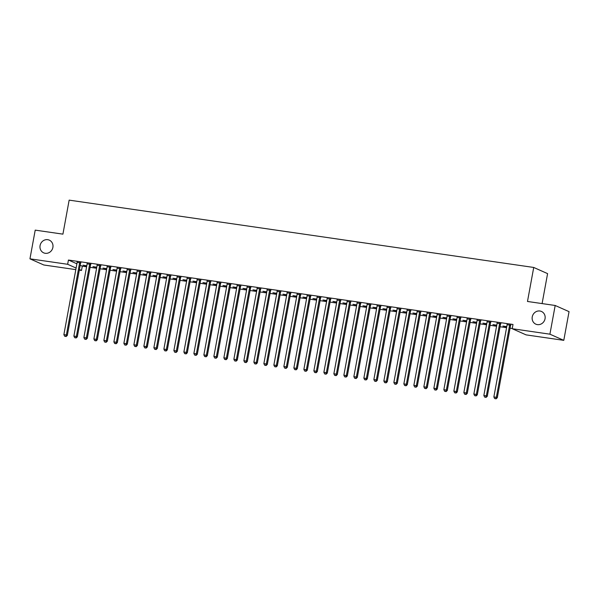 <?xml version="1.0" encoding="UTF-8"?>
<svg xmlns="http://www.w3.org/2000/svg" width="599" height="599" viewBox="0 0 599 599"><rect width="100%" height="100%" fill="white"/><g stroke="black" fill="none" stroke-linecap="round" stroke-linejoin="round"><path stroke-width="0.9" d="M52.884 247.417A6.948 6.432 114 0 1 43.66 252.838A6.948 6.432 114 0 1 40.081 245.568A6.948 6.432 114 0 1 49.305 240.139A6.948 6.432 114 0 1 52.884 247.417M545.045 318.743A6.948 6.432 114 0 1 535.828 324.164A6.948 6.432 114 0 1 532.249 316.886A6.948 6.432 114 0 1 541.474 311.465A6.948 6.432 114 0 1 545.045 318.743M80.199 265.267L82.295 266.203L86.6 266.825M90.082 267.326L96.596 268.27M100.085 268.779L106.592 269.722M110.081 270.224L116.595 271.167M120.085 271.676L126.591 272.62M130.08 273.129L136.594 274.072M140.084 274.574L146.59 275.518M150.079 276.027L156.594 276.97M160.083 277.472L166.589 278.415M170.079 278.924L176.593 279.868M180.074 280.369L186.589 281.313M190.078 281.822L196.592 282.765M200.073 283.267L206.588 284.211M210.077 284.72L216.591 285.663M220.073 286.165L226.587 287.108M230.076 287.617L236.59 288.561M240.072 289.062L246.586 290.006M250.075 290.515L256.589 291.458M260.071 291.968L266.585 292.911M270.074 293.413L276.581 294.356M280.07 294.865L286.584 295.809M290.073 296.31L296.58 297.254M300.069 297.763L306.583 298.706M310.072 299.208L316.579 300.151M320.068 300.661L326.582 301.604M330.071 302.106L336.578 303.049M340.067 303.558L346.581 304.502M350.063 305.003L356.577 305.947M360.066 306.456L366.581 307.399M370.062 307.901L376.576 308.844M380.066 309.354L386.58 310.297M390.061 310.806L396.575 311.75M400.065 312.251L406.579 313.195M410.06 313.704L416.575 314.647M420.064 315.149L426.57 316.092M430.06 316.601L436.574 317.545M440.063 318.047L446.569 318.99M450.059 319.499L456.573 320.443M460.062 320.944L466.569 321.888M470.058 322.397L476.572 323.34M480.061 323.842L486.568 324.785M490.057 325.294L496.571 326.238M500.053 326.74L506.567 327.683M510.056 328.192L512.257 328.514M82.295 266.203L81.516 270.449L79.308 270.134M75.818 269.625L43.817 264.99L29.95 258.828L67.65 264.286L76.11 268.045M542.095 303.588L547.591 273.623L533.724 267.454L69.155 200.133L62.917 234.142L35.214 230.128L29.95 258.828M533.724 267.454L527.487 301.469L555.183 305.483L569.05 311.645L563.786 340.344L526.087 334.878L512.22 328.716L549.912 334.182L563.786 340.344M96.739 267.483L92.942 266.645L96.791 267.206M90.763 264.369L87.11 263.837M116.738 270.381L112.941 269.55L116.79 270.104M110.763 267.266L107.109 266.735M136.737 273.279L132.941 272.448L136.789 273.002M130.762 270.164L127.108 269.632M156.736 276.176L152.94 275.345L156.788 275.899M150.761 273.062L147.107 272.538M176.735 279.074L172.939 278.243L176.787 278.797M170.76 275.959L167.106 275.435M196.734 281.972L192.93 281.141L196.786 281.695M190.759 278.857L187.105 278.333M216.733 284.869L212.93 284.038L216.786 284.592M210.751 281.755L207.104 281.231M236.732 287.767L232.929 286.936L236.785 287.498M230.75 284.66L227.096 284.128M256.731 290.665L252.928 289.834L256.784 290.395M250.749 287.557L247.095 287.026M276.731 293.562L272.927 292.731L276.783 293.293M270.748 290.455L267.094 289.923M296.73 296.46L292.926 295.629L296.782 296.191M290.747 293.353L287.093 292.821M316.729 299.358L312.925 298.527L316.774 299.088M310.746 296.25L307.092 295.719M336.728 302.255L332.924 301.424L336.773 301.986M330.745 299.148L327.091 298.616M356.727 305.161L352.923 304.322L356.772 304.884M350.744 302.046L347.091 301.514M376.726 308.058L372.922 307.227L376.771 307.781M370.744 304.943L367.09 304.412M396.725 310.956L392.922 310.125L396.77 310.679M390.743 307.841L387.089 307.309M416.717 313.854L412.921 313.022L416.769 313.577M410.742 310.739L407.088 310.215M436.716 316.751L432.92 315.92L436.768 316.474M430.741 313.636L427.087 313.112M456.715 319.649L452.919 318.818L456.767 319.372M450.74 316.534L447.086 316.01M476.714 322.547L472.918 321.715L476.767 322.269M470.739 319.432L467.085 318.908M496.713 325.444L492.917 324.613L496.766 325.175M490.738 322.337L487.084 321.805M510.737 325.235L507.083 324.703M512.22 328.716L512.999 324.463L68.428 260.041L76.889 263.8M500.734 323.782L497.08 323.25M506.717 326.897L502.913 326.066L506.761 326.62M480.735 320.884L477.081 320.353M486.717 323.999L482.914 323.161L486.762 323.722M460.736 317.987L457.082 317.455M466.718 321.094L462.915 320.263L466.763 320.824M440.737 315.089L437.083 314.557M446.719 318.196L442.916 317.365L446.772 317.927M420.738 312.191L417.084 311.66M426.72 315.299L422.916 314.468L426.773 315.029M400.738 309.294L397.085 308.762M406.721 312.401L402.917 311.57L406.773 312.131M380.739 306.396L377.085 305.864M386.722 309.503L382.918 308.672L386.774 309.234M360.74 303.498L357.094 302.967M366.723 306.606L362.919 305.775L366.775 306.336M340.749 300.593L337.095 300.069M346.724 303.708L342.92 302.877L346.776 303.431M320.75 297.696L317.096 297.171M326.725 300.81L322.928 299.979L326.777 300.533M300.75 294.798L297.097 294.274M306.725 297.913L302.929 297.082L306.778 297.636M280.751 291.9L277.097 291.376M286.726 295.015L282.93 294.184L286.779 294.738M260.752 289.003L257.098 288.471M266.727 292.117L262.931 291.286L266.78 291.84M240.753 286.105L237.099 285.573M246.728 289.22L242.932 288.389L246.781 288.943M220.754 283.207L217.1 282.676M226.736 286.322L222.933 285.483L226.781 286.045M200.755 280.31L197.101 279.778M206.737 283.417L202.934 282.586L206.782 283.147M180.756 277.412L177.102 276.88M186.738 280.519L182.935 279.688L186.783 280.25M160.757 274.514L157.103 273.983M166.739 277.622L162.935 276.79L166.784 277.352M140.758 271.617L137.104 271.085M146.74 274.724L142.936 273.893L146.785 274.454M120.758 268.719L117.105 268.187M126.741 271.826L122.937 270.995L126.793 271.557M100.759 265.821L97.105 265.29M106.742 268.929L102.938 268.097L106.794 268.659M80.76 262.916L77.106 262.392M86.743 266.031L82.939 265.2L86.795 265.761M79.42 269.52L81.516 270.449M555.183 305.483L549.912 334.182M68.428 260.041L67.65 264.286M509.794 324.815L509.712 324.965A1.086 1.003 -66 0 0 509.562 325.347L496.361 397.302L493.861 396.942L507.061 324.987A1.086 1.003 -66 0 0 507.061 324.576L507.031 324.418M510.887 324.972L510.648 325.377A1.086 1.003 -66 0 0 510.498 325.766L497.297 397.721L496.361 397.302L495.635 398.702L494.632 398.56L495.635 398.702M496.009 398.867L497.297 397.721M493.861 396.942L494.632 398.56M499.798 323.363L499.708 323.512A1.086 1.003 -66 0 0 499.566 323.902L486.358 395.857L483.857 395.49L497.065 323.535A1.086 1.003 -66 0 0 497.065 323.131L497.035 322.966M500.891 323.527L500.644 323.932A1.086 1.003 -66 0 0 500.502 324.314L487.294 396.268L486.358 395.857L485.639 397.249L484.636 397.107L485.639 397.249M486.014 397.422L487.294 396.268M483.857 395.49L484.636 397.107M489.795 321.918L489.712 322.067A1.086 1.003 -66 0 0 489.563 322.449L476.362 394.404L473.861 394.045L487.062 322.09A1.086 1.003 -66 0 0 487.069 321.678L487.032 321.513M490.888 322.075L490.648 322.479A1.086 1.003 -66 0 0 490.499 322.868L477.298 394.823L476.362 394.404L475.636 395.804L474.64 395.662L475.636 395.804M476.01 395.969L477.298 394.823M473.861 394.045L474.64 395.662M479.799 320.465L479.709 320.615A1.086 1.003 -66 0 0 479.567 321.004L466.359 392.959L463.858 392.592L477.066 320.637A1.086 1.003 -66 0 0 477.066 320.233L477.036 320.068M480.892 320.622L480.645 321.034A1.086 1.003 -66 0 0 480.503 321.416L467.295 393.371L466.359 392.959L465.64 394.352L464.637 394.209L465.64 394.352M466.015 394.524L467.295 393.371M463.858 392.592L464.637 394.209M469.796 319.02L469.713 319.17A1.086 1.003 -66 0 0 469.564 319.552L456.363 391.506L453.862 391.147L467.07 319.192A1.086 1.003 -66 0 0 467.07 318.78L467.04 318.616M470.889 319.177L470.649 319.581A1.086 1.003 -66 0 0 470.507 319.971L457.299 391.926L456.363 391.506L455.637 392.907L454.641 392.764L455.637 392.907M456.011 393.071L457.299 391.926M453.862 391.147L454.641 392.764M459.8 317.567L459.71 317.717A1.086 1.003 -66 0 0 459.568 318.106L446.36 390.061L443.859 389.694L457.067 317.74A1.086 1.003 -66 0 0 457.067 317.335L457.037 317.171M460.893 317.725L460.646 318.136A1.086 1.003 -66 0 0 460.504 318.518L447.296 390.473L446.36 390.061L445.641 391.454L444.638 391.312L445.641 391.454M446.015 391.626L447.296 390.473M443.859 389.694L444.638 391.312M449.804 316.122L449.714 316.265A1.086 1.003 -66 0 0 449.564 316.654L436.364 388.609L433.863 388.249L447.071 316.294A1.086 1.003 -66 0 0 447.071 315.883L447.041 315.718M450.89 316.279L450.65 316.684A1.086 1.003 -66 0 0 450.508 317.073L437.3 389.028L436.364 388.609L435.638 390.009L434.642 389.859L435.638 390.009M436.012 390.174L437.3 389.028M433.863 388.249L434.642 389.859M439.801 314.67L439.711 314.819A1.086 1.003 -66 0 0 439.569 315.201L426.361 387.164L423.86 386.797L437.068 314.842A1.086 1.003 -66 0 0 437.068 314.438L437.038 314.273M440.894 314.827L440.654 315.239A1.086 1.003 -66 0 0 440.505 315.621L427.297 387.575L426.361 387.164L425.642 388.556L424.639 388.414L425.642 388.556M426.016 388.729L427.297 387.575M423.86 386.797L424.639 388.414M429.805 313.225L429.715 313.367A1.086 1.003 -66 0 0 429.573 313.756L416.365 385.711L413.864 385.352L427.072 313.397A1.086 1.003 -66 0 0 427.072 312.985L427.042 312.82M430.891 313.382L430.651 313.786A1.086 1.003 -66 0 0 430.509 314.176L417.301 386.13L416.365 385.711L415.639 387.111L414.643 386.961L415.639 387.111M416.013 387.276L417.301 386.13M413.864 385.352L414.643 386.961M419.802 311.772L419.712 311.922A1.086 1.003 -66 0 0 419.57 312.304L406.362 384.259L403.861 383.899L417.069 311.944A1.086 1.003 -66 0 0 417.069 311.54L417.039 311.375M420.895 311.929L420.655 312.334A1.086 1.003 -66 0 0 420.505 312.723L407.298 384.678L406.362 384.259L405.643 385.659L404.639 385.516L405.643 385.659M406.017 385.823L407.298 384.678M403.861 383.899L404.639 385.516M409.806 310.327L409.716 310.469A1.086 1.003 -66 0 0 409.574 310.859L396.366 382.813L393.865 382.454L407.073 310.492A1.086 1.003 -66 0 0 407.073 310.087L407.043 309.923M410.892 310.484L410.652 310.888A1.086 1.003 -66 0 0 410.51 311.27L397.302 383.233L396.366 382.813L395.639 384.214L394.644 384.064L395.639 384.214M396.014 384.378L397.302 383.233M393.865 382.454L394.644 384.064M399.803 308.874L399.72 309.024A1.086 1.003 -66 0 0 399.57 309.406L386.362 381.361L383.862 381.001L397.07 309.047A1.086 1.003 -66 0 0 397.07 308.642L397.04 308.478M400.896 309.032L400.656 309.436A1.086 1.003 -66 0 0 400.506 309.825L387.306 381.78L386.362 381.361L385.644 382.761L384.64 382.619L385.644 382.761M386.018 382.926L387.306 381.78M383.862 381.001L384.64 382.619M389.807 307.429L389.717 307.572A1.086 1.003 -66 0 0 389.575 307.961L376.367 379.916L373.866 379.549L387.074 307.594A1.086 1.003 -66 0 0 387.074 307.19L387.044 307.025M390.892 307.587L390.653 307.991A1.086 1.003 -66 0 0 390.511 308.373L377.303 380.328L376.367 379.916L375.64 381.316L374.645 381.166L375.64 381.316M376.015 381.481L377.303 380.328M373.866 379.549L374.645 381.166M379.803 305.977L379.721 306.126A1.086 1.003 -66 0 0 379.571 306.508L366.363 378.463L363.87 378.104L377.071 306.149A1.086 1.003 -66 0 0 377.071 305.737L377.041 305.58M380.897 306.134L380.657 306.538A1.086 1.003 -66 0 0 380.507 306.928L367.307 378.882L366.363 378.463L365.645 379.863L364.641 379.721L365.645 379.863M366.019 380.028L367.307 378.882M363.87 378.104L364.641 379.721M369.808 304.524L369.718 304.674A1.086 1.003 -66 0 0 369.576 305.063L356.368 377.018L353.867 376.651L367.075 304.696A1.086 1.003 -66 0 0 367.075 304.292L367.045 304.127M370.893 304.689L370.654 305.093A1.086 1.003 -66 0 0 370.511 305.475L357.303 377.43L356.368 377.018L355.641 378.418L354.645 378.269L355.641 378.418M356.023 378.583L357.303 377.43M353.867 376.651L354.645 378.269M359.804 303.079L359.722 303.229A1.086 1.003 -66 0 0 359.572 303.611L346.364 375.566L343.871 375.206L357.071 303.251A1.086 1.003 -66 0 0 357.071 302.839L357.041 302.675M360.898 303.236L360.658 303.641A1.086 1.003 -66 0 0 360.508 304.03L347.308 375.985L346.364 375.566L345.645 376.966L344.642 376.823L345.645 376.966M346.02 377.13L347.308 375.985M343.871 375.206L344.642 376.823M349.809 301.626L349.719 301.776A1.086 1.003 -66 0 0 349.576 302.166L336.368 374.12L333.868 373.754L347.076 301.799A1.086 1.003 -66 0 0 347.076 301.394L347.046 301.23M350.902 301.784L350.655 302.196A1.086 1.003 -66 0 0 350.512 302.577L337.304 374.532L336.368 374.12L335.65 375.513L334.646 375.371L335.65 375.513M336.024 375.685L337.304 374.532M333.868 373.754L334.646 375.371M339.805 300.181L339.723 300.331A1.086 1.003 -66 0 0 339.573 300.713L326.373 372.668L323.872 372.308L337.072 300.354A1.086 1.003 -66 0 0 337.08 299.942L337.042 299.777M340.898 300.339L340.659 300.743A1.086 1.003 -66 0 0 340.509 301.132L327.309 373.087L326.373 372.668L325.646 374.068L324.651 373.926L325.646 374.068M326.021 374.233L327.309 373.087M323.872 372.308L324.651 373.926M329.809 298.729L329.72 298.879A1.086 1.003 -66 0 0 329.577 299.268L316.369 371.223L313.869 370.856L327.076 298.901A1.086 1.003 -66 0 0 327.076 298.497L327.047 298.332M330.903 298.886L330.655 299.298A1.086 1.003 -66 0 0 330.513 299.68L317.305 371.635L316.369 371.223L315.651 372.615L314.647 372.473L315.651 372.615M316.025 372.788L317.305 371.635M313.869 370.856L314.647 372.473M319.806 297.284L319.724 297.426A1.086 1.003 -66 0 0 319.574 297.815L306.374 369.77L303.873 369.411L317.081 297.456A1.086 1.003 -66 0 0 317.081 297.044L317.051 296.879M320.899 297.441L320.66 297.845A1.086 1.003 -66 0 0 320.517 298.235L307.309 370.189L306.374 369.77L305.647 371.17L304.651 371.021L305.647 371.17M306.022 371.335L307.309 370.189M303.873 369.411L304.651 371.021M309.81 295.831L309.72 295.981A1.086 1.003 -66 0 0 309.578 296.363L296.37 368.325L293.869 367.958L307.077 296.003A1.086 1.003 -66 0 0 307.077 295.599L307.047 295.434M310.903 295.988L310.656 296.4A1.086 1.003 -66 0 0 310.514 296.782L297.306 368.737L296.37 368.325L295.651 369.718L294.648 369.576L295.651 369.718M296.026 369.89L297.306 368.737M293.869 367.958L294.648 369.576M299.814 294.386L299.725 294.528A1.086 1.003 -66 0 0 299.575 294.918L286.374 366.873L283.874 366.513L297.082 294.558A1.086 1.003 -66 0 0 297.082 294.146L297.052 293.982M300.9 294.543L300.661 294.948A1.086 1.003 -66 0 0 300.518 295.337L287.31 367.292L286.374 366.873L285.648 368.273L284.652 368.123L285.648 368.273M286.023 368.437L287.31 367.292M283.874 366.513L284.652 368.123M289.811 292.933L289.721 293.083A1.086 1.003 -66 0 0 289.579 293.465L276.371 365.42L273.87 365.061L287.078 293.106A1.086 1.003 -66 0 0 287.078 292.701L287.048 292.537M290.904 293.091L290.665 293.495A1.086 1.003 -66 0 0 290.515 293.884L277.307 365.839L276.371 365.42L275.652 366.82L274.649 366.678L275.652 366.82M276.027 366.985L277.307 365.839M273.87 365.061L274.649 366.678M279.815 291.488L279.726 291.631A1.086 1.003 -66 0 0 279.583 292.02L266.375 363.975L263.874 363.615L277.082 291.653A1.086 1.003 -66 0 0 277.082 291.249L277.052 291.084M280.901 291.646L280.661 292.05A1.086 1.003 -66 0 0 280.519 292.432L267.311 364.394L266.375 363.975L265.649 365.375L264.653 365.225L265.649 365.375M266.023 365.54L267.311 364.394M263.874 363.615L264.653 365.225M269.812 290.036L269.722 290.186A1.086 1.003 -66 0 0 269.58 290.567L256.372 362.522L253.871 362.163L267.079 290.208A1.086 1.003 -66 0 0 267.079 289.804L267.049 289.639M270.905 290.193L270.666 290.597A1.086 1.003 -66 0 0 270.516 290.987L257.308 362.942L256.372 362.522L255.653 363.922L254.65 363.78L255.653 363.922M256.028 364.087L257.308 362.942M253.871 362.163L254.65 363.78M259.816 288.591L259.726 288.733A1.086 1.003 -66 0 0 259.584 289.122L246.376 361.077L243.875 360.71L257.083 288.755A1.086 1.003 -66 0 0 257.083 288.351L257.053 288.186M260.902 288.748L260.662 289.152A1.086 1.003 -66 0 0 260.52 289.534L247.312 361.489L246.376 361.077L245.65 362.477L244.654 362.328L245.65 362.477M246.024 362.642L247.312 361.489M243.875 360.71L244.654 362.328M249.813 287.138L249.723 287.288A1.086 1.003 -66 0 0 249.581 287.67L236.373 359.625L233.872 359.265L247.08 287.31A1.086 1.003 -66 0 0 247.08 286.899L247.05 286.741M250.906 287.295L250.667 287.7A1.086 1.003 -66 0 0 250.517 288.089L237.309 360.044L236.373 359.625L235.654 361.025L234.651 360.883L235.654 361.025M236.028 361.19L237.309 360.044M233.872 359.265L234.651 360.883M239.817 285.686L239.727 285.835A1.086 1.003 -66 0 0 239.585 286.225L226.377 358.18L223.876 357.813L237.084 285.858A1.086 1.003 -66 0 0 237.084 285.453L237.054 285.289M240.903 285.85L240.663 286.255A1.086 1.003 -66 0 0 240.521 286.636L227.313 358.591L226.377 358.18L225.651 359.58L224.655 359.43L225.651 359.58M226.025 359.744L227.313 358.591M223.876 357.813L224.655 359.43M229.814 284.24L229.731 284.39A1.086 1.003 -66 0 0 229.582 284.772L216.374 356.727L213.88 356.368L227.081 284.413A1.086 1.003 -66 0 0 227.081 284.001L227.051 283.836M230.907 284.398L230.667 284.802A1.086 1.003 -66 0 0 230.518 285.191L217.317 357.146L216.374 356.727L215.655 358.127L214.652 357.985L215.655 358.127M216.029 358.292L217.317 357.146M213.88 356.368L214.652 357.985M219.818 282.788L219.728 282.938A1.086 1.003 -66 0 0 219.586 283.327L206.378 355.282L203.877 354.915L217.085 282.96A1.086 1.003 -66 0 0 217.085 282.556L217.055 282.391M220.904 282.945L220.664 283.357A1.086 1.003 -66 0 0 220.522 283.739L207.314 355.694L206.378 355.282L205.652 356.675L204.656 356.532L205.652 356.675M206.026 356.847L207.314 355.694M203.877 354.915L204.656 356.532M209.815 281.343L209.732 281.493A1.086 1.003 -66 0 0 209.583 281.874L196.375 353.829L193.881 353.47L207.082 281.515A1.086 1.003 -66 0 0 207.082 281.103L207.052 280.938M210.908 281.5L210.668 281.904A1.086 1.003 -66 0 0 210.519 282.294L197.318 354.249L196.375 353.829L195.656 355.229L194.653 355.087L195.656 355.229M196.03 355.394L197.318 354.249M193.881 353.47L194.653 355.087M199.819 279.89L199.729 280.04A1.086 1.003 -66 0 0 199.587 280.429L186.379 352.384L183.878 352.017L197.086 280.062A1.086 1.003 -66 0 0 197.086 279.658L197.056 279.493M200.912 280.047L200.665 280.459A1.086 1.003 -66 0 0 200.523 280.841L187.315 352.796L186.379 352.384L185.653 353.777L184.657 353.635L185.653 353.777M186.034 353.949L187.315 352.796M183.878 352.017L184.657 353.635M189.816 278.445L189.733 278.587A1.086 1.003 -66 0 0 189.583 278.977L176.383 350.932L173.882 350.572L187.083 278.617A1.086 1.003 -66 0 0 187.083 278.206L187.053 278.041M190.909 278.602L190.669 279.007A1.086 1.003 -66 0 0 190.519 279.396L177.319 351.351L176.383 350.932L175.657 352.332L174.653 352.182L175.657 352.332M176.031 352.497L177.319 351.351M173.882 350.572L174.653 352.182M179.82 276.993L179.73 277.142A1.086 1.003 -66 0 0 179.588 277.532L166.38 349.487L163.879 349.12L177.087 277.165A1.086 1.003 -66 0 0 177.087 276.76L177.057 276.596M180.913 277.15L180.666 277.562A1.086 1.003 -66 0 0 180.524 277.943L167.316 349.898L166.38 349.487L165.661 350.879L164.658 350.737L165.661 350.879M166.035 351.051L167.316 349.898M163.879 349.12L164.658 350.737M169.817 275.547L169.734 275.69A1.086 1.003 -66 0 0 169.584 276.079L156.384 348.034L153.883 347.675L167.084 275.72A1.086 1.003 -66 0 0 167.091 275.308L167.054 275.143M170.91 275.705L170.67 276.109A1.086 1.003 -66 0 0 170.528 276.498L157.32 348.453L156.384 348.034L155.658 349.434L154.662 349.284L155.658 349.434M156.032 349.599L157.32 348.453M153.883 347.675L154.662 349.284M159.821 274.095L159.731 274.245A1.086 1.003 -66 0 0 159.589 274.627L146.381 346.589L143.88 346.222L157.088 274.267A1.086 1.003 -66 0 0 157.088 273.863L157.058 273.698M160.914 274.252L160.667 274.656A1.086 1.003 -66 0 0 160.525 275.046L147.317 347.001L146.381 346.589L145.662 347.982L144.659 347.839L145.662 347.982M146.036 348.146L147.317 347.001M143.88 346.222L144.659 347.839M149.825 272.65L149.735 272.792A1.086 1.003 -66 0 0 149.585 273.181L136.385 345.136L133.884 344.777L147.092 272.822A1.086 1.003 -66 0 0 147.092 272.41L147.062 272.246M150.911 272.807L150.671 273.211A1.086 1.003 -66 0 0 150.529 273.601L137.321 345.556L136.385 345.136L135.659 346.536L134.663 346.387L135.659 346.536M136.033 346.701L137.321 345.556M133.884 344.777L134.663 346.387M139.822 271.197L139.732 271.347A1.086 1.003 -66 0 0 139.589 271.729L126.382 343.684L123.881 343.324L137.089 271.369A1.086 1.003 -66 0 0 137.089 270.965L137.059 270.8M140.915 271.354L140.668 271.759A1.086 1.003 -66 0 0 140.525 272.148L127.317 344.103L126.382 343.684L125.663 345.084L124.659 344.942L125.663 345.084M126.037 345.249L127.317 344.103M123.881 343.324L124.659 344.942M129.826 269.752L129.736 269.894A1.086 1.003 -66 0 0 129.586 270.284L116.386 342.239L113.885 341.879L127.093 269.917A1.086 1.003 -66 0 0 127.093 269.513L127.063 269.348M130.911 269.909L130.672 270.314A1.086 1.003 -66 0 0 130.53 270.696L117.322 342.658L116.386 342.239L115.659 343.639L114.664 343.489L115.659 343.639M116.034 343.804L117.322 342.658M113.885 341.879L114.664 343.489M119.822 268.3L119.733 268.449A1.086 1.003 -66 0 0 119.59 268.831L106.382 340.786L103.882 340.427L117.09 268.472A1.086 1.003 -66 0 0 117.09 268.06L117.06 267.903M120.916 268.457L120.676 268.861A1.086 1.003 -66 0 0 120.526 269.251L107.318 341.205L106.382 340.786L105.664 342.186L104.66 342.044L105.664 342.186M106.038 342.351L107.318 341.205M103.882 340.427L104.66 342.044M109.827 266.847L109.737 266.997A1.086 1.003 -66 0 0 109.595 267.386L96.387 339.341L93.886 338.974L107.094 267.019A1.086 1.003 -66 0 0 107.094 266.615L107.064 266.45M110.912 267.012L110.673 267.416A1.086 1.003 -66 0 0 110.53 267.798L97.323 339.753L96.387 339.341L95.66 340.741L94.664 340.591L95.66 340.741M96.035 340.906L97.323 339.753M93.886 338.974L94.664 340.591M99.823 265.402L99.733 265.552A1.086 1.003 -66 0 0 99.591 265.934L86.383 337.888L83.882 337.529L97.09 265.574A1.086 1.003 -66 0 0 97.09 265.162L97.06 264.998M100.917 265.559L100.677 265.963A1.086 1.003 -66 0 0 100.527 266.353L87.319 338.308L86.383 337.888L85.664 339.289L84.661 339.146L85.664 339.289M86.039 339.453L87.319 338.308M83.882 337.529L84.661 339.146M89.828 263.949L89.738 264.099A1.086 1.003 -66 0 0 89.595 264.488L76.387 336.443L73.887 336.076L87.095 264.122A1.086 1.003 -66 0 0 87.095 263.717L87.065 263.553M90.913 264.107L90.674 264.518A1.086 1.003 -66 0 0 90.531 264.9L77.323 336.855L76.387 336.443L75.661 337.836L74.665 337.694L75.661 337.836M76.036 338.008L77.323 336.855M73.887 336.076L74.665 337.694M79.824 262.504L79.742 262.654A1.086 1.003 -66 0 0 79.592 263.036L66.384 334.991L63.883 334.631L77.091 262.676A1.086 1.003 -66 0 0 77.091 262.265L77.061 262.1M80.917 262.661L80.678 263.066A1.086 1.003 -66 0 0 80.528 263.455L67.328 335.41L66.384 334.991L65.665 336.391L64.662 336.249L65.665 336.391M66.04 336.556L67.328 335.41M63.883 334.631L64.662 336.249M509.712 324.965L510.648 325.377M509.562 325.347L510.498 325.766M499.708 323.512L500.644 323.932M499.566 323.902L500.502 324.314M489.712 322.067L490.648 322.479M489.563 322.449L490.499 322.868M479.709 320.615L480.645 321.034M479.567 321.004L480.503 321.416M469.713 319.17L470.649 319.581M469.564 319.552L470.507 319.971M459.71 317.717L460.646 318.136M459.568 318.106L460.504 318.518M449.714 316.265L450.65 316.684M449.564 316.654L450.508 317.073M439.711 314.819L440.654 315.239M439.569 315.201L440.505 315.621M429.715 313.367L430.651 313.786M429.573 313.756L430.509 314.176M419.712 311.922L420.655 312.334M419.57 312.304L420.505 312.723M409.716 310.469L410.652 310.888M409.574 310.859L410.51 311.27M399.72 309.024L400.656 309.436M399.57 309.406L400.506 309.825M389.717 307.572L390.653 307.991M389.575 307.961L390.511 308.373M379.721 306.126L380.657 306.538M379.571 306.508L380.507 306.928M369.718 304.674L370.654 305.093M369.576 305.063L370.511 305.475M359.722 303.229L360.658 303.641M359.572 303.611L360.508 304.03M349.719 301.776L350.655 302.196M349.576 302.166L350.512 302.577M339.723 300.331L340.659 300.743M339.573 300.713L340.509 301.132M329.72 298.879L330.655 299.298M329.577 299.268L330.513 299.68M319.724 297.426L320.66 297.845M319.574 297.815L320.517 298.235M309.72 295.981L310.656 296.4M309.578 296.363L310.514 296.782M299.725 294.528L300.661 294.948M299.575 294.918L300.518 295.337M289.721 293.083L290.665 293.495M289.579 293.465L290.515 293.884M279.726 291.631L280.661 292.05M279.583 292.02L280.519 292.432M269.722 290.186L270.666 290.597M269.58 290.567L270.516 290.987M259.726 288.733L260.662 289.152M259.584 289.122L260.52 289.534M249.723 287.288L250.667 287.7M249.581 287.67L250.517 288.089M239.727 285.835L240.663 286.255M239.585 286.225L240.521 286.636M229.731 284.39L230.667 284.802M229.582 284.772L230.518 285.191M219.728 282.938L220.664 283.357M219.586 283.327L220.522 283.739M209.732 281.493L210.668 281.904M209.583 281.874L210.519 282.294M199.729 280.04L200.665 280.459M199.587 280.429L200.523 280.841M189.733 278.587L190.669 279.007M189.583 278.977L190.519 279.396M179.73 277.142L180.666 277.562M179.588 277.532L180.524 277.943M169.734 275.69L170.67 276.109M169.584 276.079L170.528 276.498M159.731 274.245L160.667 274.656M159.589 274.627L160.525 275.046M149.735 272.792L150.671 273.211M149.585 273.181L150.529 273.601M139.732 271.347L140.668 271.759M139.589 271.729L140.525 272.148M129.736 269.894L130.672 270.314M129.586 270.284L130.53 270.696M119.733 268.449L120.676 268.861M119.59 268.831L120.526 269.251M109.737 266.997L110.673 267.416M109.595 267.386L110.53 267.798M99.733 265.552L100.677 265.963M99.591 265.934L100.527 266.353M89.738 264.099L90.674 264.518M89.595 264.488L90.531 264.9M79.742 262.654L80.678 263.066M79.592 263.036L80.528 263.455"/></g></svg>
